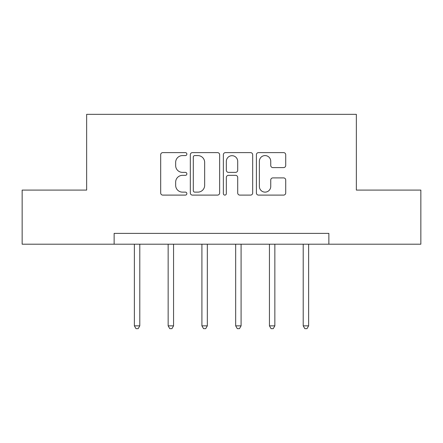<?xml version="1.0" encoding="UTF-8"?>
<svg xmlns="http://www.w3.org/2000/svg" width="443" height="443" viewBox="0 0 443 443"><rect width="100%" height="100%" fill="white"/><g stroke="black" fill="none" stroke-linecap="round" stroke-linejoin="round"><path stroke-width="0.66" d="M186.868 154.103A1.49 1.49 0 0 0 185.384 152.614L162.808 152.614A2.126 2.126 0 0 0 160.682 154.74L160.682 192.982A2.126 2.126 0 0 0 162.808 195.103L185.384 195.103A1.49 1.49 0 0 0 186.868 193.619A1.49 1.49 0 0 0 185.384 192.129L182.461 192.129A6.8 6.8 0 0 1 175.661 185.335L175.661 182.145A6.8 6.8 0 0 1 182.461 175.345L185.384 175.345A1.49 1.49 0 0 0 186.868 173.861A1.49 1.49 0 0 0 185.384 172.371L182.461 172.371A6.8 6.8 0 0 1 175.661 165.571L175.661 162.387A6.8 6.8 0 0 1 182.461 155.587L185.384 155.587A1.49 1.49 0 0 0 186.868 154.103M283.592 167.592A2.126 2.126 0 0 0 285.718 165.466L285.718 154.74A2.126 2.126 0 0 0 283.592 152.614L258.524 152.614A2.126 2.126 0 0 0 256.397 154.74L256.397 192.982A2.126 2.126 0 0 0 258.524 195.103L283.592 195.103A2.126 2.126 0 0 0 285.718 192.982L285.718 180.019A2.126 2.126 0 0 0 283.592 177.898L272.86 177.898A2.126 2.126 0 0 0 270.739 180.019L270.739 186.448A5.681 5.681 0 0 1 265.052 192.129A5.681 5.681 0 0 1 259.371 186.448L259.371 161.269A5.681 5.681 0 0 1 265.052 155.587A5.681 5.681 0 0 1 270.739 161.269L270.739 165.466A2.126 2.126 0 0 0 272.86 167.592L283.592 167.592M114.139 244.204L22.15 244.204L22.15 190.091L86.651 190.091L86.651 114.338L356.349 114.338L356.349 190.091L420.85 190.091L420.85 244.204L328.861 244.204L328.861 233.383L114.139 233.383L114.139 244.204L328.861 244.204M219.639 154.74A2.126 2.126 0 0 0 217.519 152.614L192.445 152.614A2.126 2.126 0 0 0 190.324 154.74L190.324 192.982A2.126 2.126 0 0 0 192.445 195.103L217.519 195.103A2.126 2.126 0 0 0 219.639 192.982L219.639 154.74M225.481 152.614L250.555 152.614A2.126 2.126 0 0 1 252.676 154.74L252.676 192.982A2.126 2.126 0 0 1 250.555 195.103L239.824 195.103A2.126 2.126 0 0 1 237.703 192.982L237.703 177.471A2.126 2.126 0 0 0 235.576 175.345L228.461 175.345A2.126 2.126 0 0 0 226.334 177.471L226.334 193.619A1.49 1.49 0 0 1 224.845 195.103A1.49 1.49 0 0 1 223.361 193.619L223.361 154.74A2.126 2.126 0 0 1 225.481 152.614M194.782 155.587A1.49 1.49 0 0 0 193.298 157.077L193.298 190.645A1.49 1.49 0 0 0 194.782 192.129L197.866 192.129A6.8 6.8 0 0 0 204.66 185.335L204.66 162.387A6.8 6.8 0 0 0 197.866 155.587L194.782 155.587M237.703 161.379A5.681 5.681 0 0 0 232.016 155.692A5.681 5.681 0 0 0 226.334 161.379L226.334 170.245A2.126 2.126 0 0 0 228.461 172.371L235.576 172.371A2.126 2.126 0 0 0 237.703 170.245L237.703 161.379M134.379 244.204L134.379 325.849L139.789 325.849L139.789 244.204M139.789 325.849L138.166 328.662L136.001 328.662L134.379 325.849M168.146 244.204L168.146 325.849L173.556 325.849L173.556 244.204M173.556 325.849L171.934 328.662L169.769 328.662L168.146 325.849M201.914 244.204L201.914 325.849L207.324 325.849L207.324 244.204M207.324 325.849L205.702 328.662L203.536 328.662L201.914 325.849M235.676 244.204L235.676 325.849L241.086 325.849L241.086 244.204M241.086 325.849L239.464 328.662L237.298 328.662L235.676 325.849M269.444 244.204L269.444 325.849L274.854 325.849L274.854 244.204M274.854 325.849L273.231 328.662L271.066 328.662L269.444 325.849M303.211 244.204L303.211 325.849L308.621 325.849L308.621 244.204M308.621 325.849L306.999 328.662L304.834 328.662L303.211 325.849"/></g></svg>
